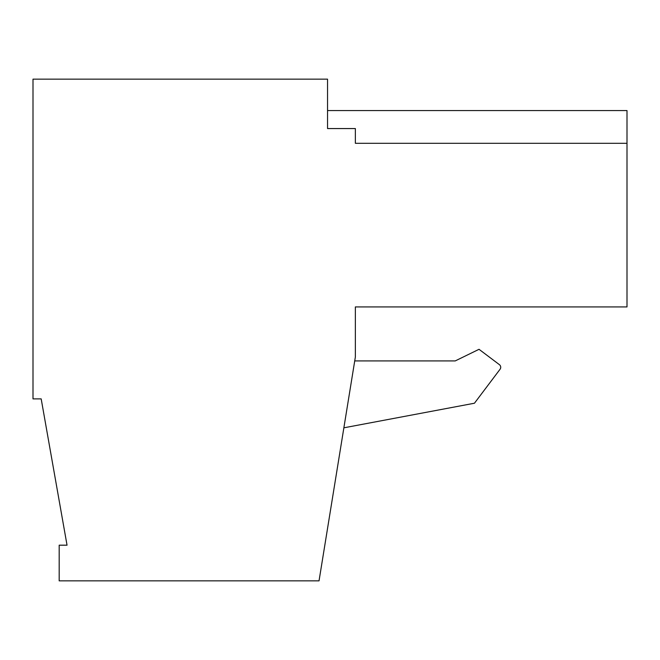 <?xml version="1.0" encoding="UTF-8"?>
<svg xmlns="http://www.w3.org/2000/svg" width="660" height="660" viewBox="0 0 660 660"><rect width="100%" height="100%" fill="white"/><g stroke="black" fill="none" stroke-linecap="round" stroke-linejoin="round"><path stroke-width="0.99" d="M343.876 427.812L474.449 403.227L500.057 369.253A3.275 3.275 0 0 0 499.414 364.666L479.028 349.305L455.202 360.929L354.725 360.929M355.361 306.925L627 306.925L627 143.294L355.361 143.294L355.361 128.56L327.541 128.56L327.541 79.142L33 79.142L33 398.887L41.184 398.887L67.04 545.185L59.185 545.185L59.185 580.858L319.036 580.858L355.361 357.002L355.361 306.925M327.541 110.567L627 110.567L327.541 110.567L627 110.567L627 143.294M474.449 403.227L500.057 369.253"/></g></svg>
